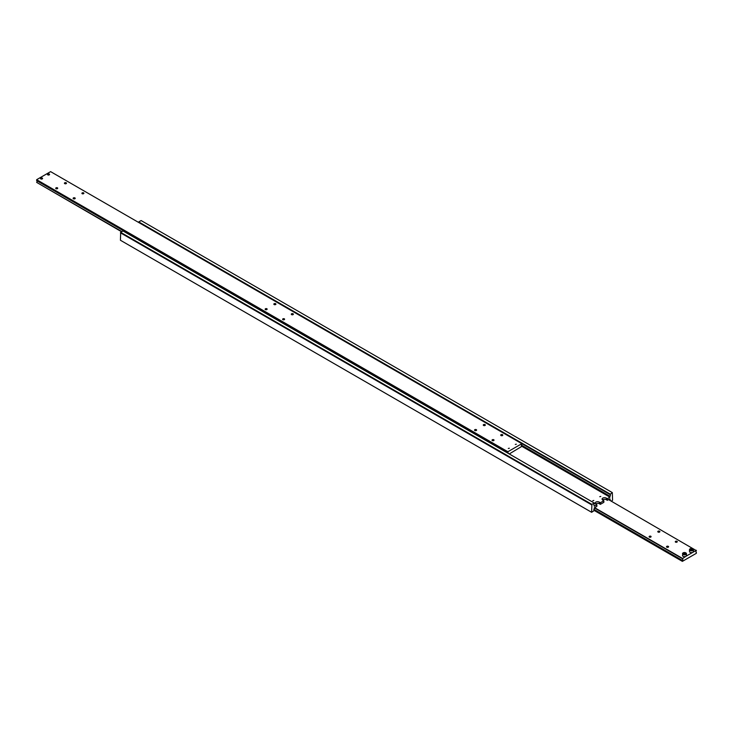 <?xml version="1.0" encoding="UTF-8"?>
<svg xmlns="http://www.w3.org/2000/svg" width="733" height="733" viewBox="0 0 733 733"><rect width="100%" height="100%" fill="white"/><g stroke="black" fill="none" stroke-linecap="round" stroke-linejoin="round"><path stroke-width="1.1" d="M593.932 505.129L594.252 505.312A1.237 0.715 -60 0 1 594.069 505.257A1.237 0.715 -60 0 1 593.822 504.689A1.237 0.715 -60 0 1 594.252 503.571L594.252 503.03L591.898 504.386L120.679 232.334L120.423 240.25L591.632 512.303L591.898 504.386M609.957 494.5L612.321 492.603L141.102 220.551L138.748 221.907L138.748 222.447L609.957 494.5A1.237 0.715 -60 0 1 610.14 494.555A1.237 0.715 -60 0 1 610.397 495.123A1.237 0.715 -60 0 1 609.957 496.241L521.511 445.178M609.141 499.265L609.957 499.741A1.237 0.715 -60 0 1 610.14 499.796A1.237 0.715 -60 0 1 610.397 500.364A1.237 0.715 -60 0 1 610.369 500.648M593.932 510.37L594.252 510.553A1.237 0.715 -60 0 1 594.069 510.498A1.237 0.715 -60 0 1 593.822 509.93A1.237 0.715 -60 0 1 594.252 508.812L594.252 507.868L596.873 506.356L596.873 504.744L595.828 504.139A2.465 1.429 180 0 1 595.104 503.131A2.465 1.429 180 0 1 595.828 502.123A2.465 1.429 180 0 1 599.319 502.123L600.364 502.728L603.855 500.712L602.801 500.108A2.465 1.429 180 0 1 602.086 499.1A2.465 1.429 180 0 1 602.801 498.092A2.465 1.429 180 0 1 606.292 498.092L607.345 498.697L609.957 497.185L609.957 496.241M603.855 500.712L603.855 502.325L600.364 504.341L599.319 503.736A2.465 1.429 0 0 0 595.828 503.736A2.465 1.429 0 0 0 595.535 503.938M609.957 499.741L609.957 498.797L607.345 500.309L606.292 499.704A2.465 1.429 0 0 0 602.801 499.704A2.465 1.429 0 0 0 602.517 499.906M600.794 496.433L599.759 496.681L600.794 496.433M593.812 500.465L592.777 500.712L593.812 500.465M594.252 505.312L594.252 506.256L596.873 504.744M521.456 446.085L609.957 497.185M594.252 510.553L591.632 512.303M594.252 503.03L123.043 230.977L120.679 232.334M120.423 232.792L591.632 504.845M612.321 492.603L612.577 500.208L611.359 501.216M607.345 498.697L607.345 500.309M600.364 502.728L600.364 504.341M138.748 221.907L609.957 493.96M47.517 174.601A1.008 0.577 180 0 1 49.23 174.243L49.248 174.252A1.035 0.596 180 0 1 49.532 174.564M47.782 174.875A1.035 0.596 180 0 1 49.248 174.033A1.035 0.596 180 0 1 47.782 174.875M521.511 446.186L521.823 446.37A1.237 0.715 -60 0 1 521.649 446.315A1.237 0.715 -60 0 1 521.392 445.746A1.237 0.715 -60 0 1 521.823 444.619L521.823 443.685L507.868 451.739L507.868 452.682A1.237 0.715 -60 0 1 508.042 452.737A1.237 0.715 -60 0 1 508.299 453.306A1.237 0.715 -60 0 1 508.299 453.406M121.935 231.619L36.65 182.38A1.237 0.715 120 0 0 37.09 181.253A1.237 0.715 120 0 0 36.971 180.813M521.823 443.685L50.614 171.632L36.65 179.686L36.65 180.63L507.868 452.682M474.847 430.5A1.035 0.596 180 0 1 476.313 429.657A1.035 0.596 180 0 1 474.847 430.5M492.301 440.579A1.035 0.596 180 0 1 493.758 439.736A1.035 0.596 180 0 1 492.301 440.579M483.569 425.461A1.035 0.596 180 0 1 485.035 424.618A1.035 0.596 180 0 1 483.569 425.461M501.024 435.539A1.035 0.596 180 0 1 502.49 434.696A1.035 0.596 180 0 1 501.024 435.539M55.992 188.674A1.035 0.596 180 0 1 57.449 187.831A1.035 0.596 180 0 1 55.992 188.674M73.437 198.753A1.035 0.596 180 0 1 74.903 197.91A1.035 0.596 180 0 1 73.437 198.753M64.715 183.635A1.035 0.596 180 0 1 66.181 182.792A1.035 0.596 180 0 1 64.715 183.635M82.169 193.714A1.035 0.596 180 0 1 83.626 192.871A1.035 0.596 180 0 1 82.169 193.714M508.308 448.468L509.343 448.22L508.308 448.468M515.29 444.436L516.325 444.189L515.29 444.436M265.419 309.592A1.035 0.596 180 0 1 266.876 308.749A1.035 0.596 180 0 1 265.419 309.592M282.874 319.661A1.035 0.596 180 0 1 284.331 318.818A1.035 0.596 180 0 1 282.874 319.661M274.142 304.552A1.035 0.596 180 0 1 275.608 303.709A1.035 0.596 180 0 1 274.142 304.552M291.597 314.631A1.035 0.596 180 0 1 293.063 313.779A1.035 0.596 180 0 1 291.597 314.631M40.81 178.907A1.035 0.596 180 0 1 42.267 178.055A1.035 0.596 180 0 1 40.81 178.907M40.517 178.595A1.035 0.596 180 0 1 42.248 178.275L42.267 178.284A1.035 0.596 180 0 1 42.551 178.595M36.65 182.38L121.641 231.784M36.65 179.686L507.868 451.739M521.823 446.37L509.261 453.956M683.083 552.911A1.97 1.136 0 0 0 682.505 553.717A1.97 1.136 0 0 0 683.083 554.514A1.97 1.136 0 0 0 685.877 554.514A1.97 1.136 0 0 0 686.455 553.717L686.455 555.522A1.97 1.136 180 0 1 685.877 556.329L692.859 552.306A1.97 1.136 180 0 1 690.065 552.306A1.97 1.136 180 0 1 689.487 551.5L689.487 549.686A1.97 1.136 0 0 0 690.065 550.492A1.97 1.136 0 0 0 692.859 550.492A1.97 1.136 0 0 0 693.436 549.686A1.97 1.136 0 0 0 692.859 548.88A1.97 1.136 0 0 0 692.767 548.825M692.163 550.153L690.66 550.025M696.029 552.187L696.35 552.37A1.237 0.715 -60 0 1 696.167 552.315A1.237 0.715 -60 0 1 695.91 551.747A1.237 0.715 -60 0 1 696.35 550.62L608.564 499.604M594.307 507.832L682.386 558.683A1.237 0.715 -60 0 1 682.57 558.738A1.237 0.715 -60 0 1 682.826 559.306A1.237 0.715 -60 0 1 682.386 560.433L593.932 509.362M668.285 546.342A1.035 0.596 180 0 1 666.819 547.185A1.035 0.596 180 0 1 668.285 546.342M650.831 536.263A1.035 0.596 180 0 1 649.374 537.106A1.035 0.596 180 0 1 650.831 536.263M677.008 541.302A1.035 0.596 180 0 1 675.551 542.145A1.035 0.596 180 0 1 677.008 541.302M659.563 531.223A1.035 0.596 180 0 1 658.097 532.066A1.035 0.596 180 0 1 659.563 531.223M685.181 554.185L683.678 554.056M682.386 558.683L685.877 556.329A1.97 1.136 180 0 1 683.083 556.329A1.97 1.136 180 0 1 682.505 555.522L683.138 552.792L686.455 553.717A1.97 1.136 0 0 0 685.877 552.911A1.97 1.136 0 0 0 685.786 552.856M684.778 552.874L685.584 553.342L685.291 553.974L683.385 553.681L684.778 552.874L684.778 553.882M683.678 553.855L683.678 553.048M682.386 558.344L594.6 507.667M696.35 552.37L696.35 553.314L682.386 561.368L593.877 510.269M682.386 561.368L682.386 560.433M690.065 548.88A1.97 1.136 0 0 0 689.487 549.686L690.12 548.76L693.436 549.686L693.436 551.5A1.97 1.136 180 0 1 692.859 552.306L696.35 550.291M692.566 549.31L691.173 550.116L690.358 549.649L691.76 548.843L692.566 549.31M690.66 549.823L690.66 549.017M691.76 548.843L691.76 549.851M606.292 498.092L606.292 499.704M599.319 502.123L599.319 503.736M690.239 548.779A1.732 0.999 0 0 0 690.239 550.19A1.732 0.999 0 0 0 692.685 550.19A1.732 0.999 0 0 0 692.685 548.779A1.732 0.999 0 0 0 690.239 548.779M683.257 552.81A1.732 0.999 0 0 0 683.257 554.212A1.732 0.999 0 0 0 685.703 554.212A1.732 0.999 0 0 0 685.703 552.81A1.732 0.999 0 0 0 683.257 552.81"/></g></svg>
